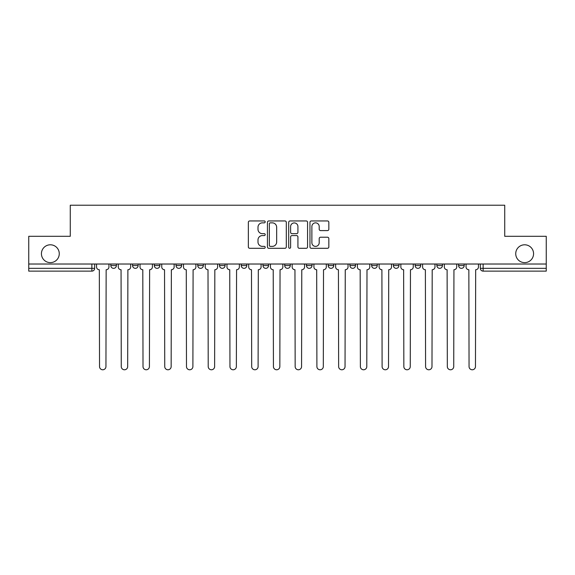<?xml version="1.0" encoding="UTF-8"?>
<svg xmlns="http://www.w3.org/2000/svg" width="575" height="575" viewBox="0 0 575 575"><rect width="100%" height="100%" fill="white"/><g stroke="black" fill="none" stroke-linecap="round" stroke-linejoin="round"><path stroke-width="0.86" d="M265.204 221.9A0.956 0.956 0 0 0 264.248 220.944L249.715 220.944A1.366 1.366 0 0 0 248.35 222.309L248.35 246.934A1.366 1.366 0 0 0 249.715 248.299L264.248 248.299A0.956 0.956 0 0 0 265.204 247.343A0.956 0.956 0 0 0 264.248 246.38L262.365 246.38A4.377 4.377 0 0 1 257.995 242.01L257.995 239.955A4.377 4.377 0 0 1 262.365 235.577L264.248 235.577A0.956 0.956 0 0 0 265.204 234.622A0.956 0.956 0 0 0 264.248 233.666L262.365 233.666A4.377 4.377 0 0 1 257.995 229.288L257.995 227.233A4.377 4.377 0 0 1 262.365 222.856L264.248 222.856A0.956 0.956 0 0 0 265.204 221.9M515.732 253.712A8.92 8.92 0 0 0 524.652 262.631A8.92 8.92 0 0 0 533.571 253.712A8.92 8.92 0 0 0 524.652 244.792A8.92 8.92 0 0 0 515.732 253.712M41.429 253.712A8.92 8.92 0 0 0 50.348 262.631A8.92 8.92 0 0 0 59.268 253.712A8.92 8.92 0 0 0 50.348 244.792A8.92 8.92 0 0 0 41.429 253.712M349.923 264.018L349.923 265.557L355.494 265.557A2.789 2.789 0 0 1 352.712 268.338A2.789 2.789 0 0 1 349.923 265.557L349.923 264.018M284.711 264.018L284.711 265.557L290.289 265.557A2.789 2.789 0 0 1 287.5 268.338A2.789 2.789 0 0 1 284.711 265.557L284.711 264.018M241.241 264.018L241.241 265.557L246.812 265.557A2.789 2.789 0 0 1 244.03 268.338A2.789 2.789 0 0 1 241.241 265.557L241.241 264.018M219.506 264.018L219.506 265.557L225.077 265.557A2.789 2.789 0 0 1 222.288 268.338A2.789 2.789 0 0 1 219.506 265.557L219.506 264.018M176.029 264.018L176.029 265.557L181.607 265.557A2.789 2.789 0 0 1 178.818 268.338A2.789 2.789 0 0 1 176.029 265.557L176.029 264.018M327.47 230.589A1.366 1.366 0 0 0 328.835 229.217L328.835 222.309A1.366 1.366 0 0 0 327.47 220.944L311.334 220.944A1.366 1.366 0 0 0 309.961 222.309L309.961 246.934A1.366 1.366 0 0 0 311.334 248.299L327.47 248.299A1.366 1.366 0 0 0 328.835 246.934L328.835 238.589A1.366 1.366 0 0 0 327.47 237.223L320.562 237.223A1.366 1.366 0 0 0 319.197 238.589L319.197 242.722A3.658 3.658 0 0 1 315.538 246.38A3.658 3.658 0 0 1 311.88 242.722L311.88 226.521A3.658 3.658 0 0 1 315.538 222.856A3.658 3.658 0 0 1 319.197 226.521L319.197 229.217A1.366 1.366 0 0 0 320.562 230.589L327.47 230.589M28.75 264.018L28.75 236.296L70.272 236.296L70.272 205.225L504.728 205.225L504.728 236.296L546.25 236.296L546.25 264.018L28.75 264.018L28.75 268.338L94.659 268.338L94.659 264.018L94.659 268.338A2.789 2.789 0 0 1 91.871 271.127L28.75 271.127L28.75 268.338M286.3 222.309A1.366 1.366 0 0 0 284.934 220.944L268.798 220.944A1.366 1.366 0 0 0 267.433 222.309L267.433 246.934A1.366 1.366 0 0 0 268.798 248.299L284.934 248.299A1.366 1.366 0 0 0 286.3 246.934L286.3 222.309M290.066 220.944L306.202 220.944A1.366 1.366 0 0 1 307.567 222.309L307.567 246.934A1.366 1.366 0 0 1 306.202 248.299L299.295 248.299A1.366 1.366 0 0 1 297.929 246.934L297.929 236.943A1.366 1.366 0 0 0 296.563 235.577L291.978 235.577A1.366 1.366 0 0 0 290.612 236.943L290.612 247.343A0.956 0.956 0 0 1 289.656 248.299A0.956 0.956 0 0 1 288.7 247.343L288.7 222.309A1.366 1.366 0 0 1 290.066 220.944M480.341 264.018L480.341 268.338L546.25 268.338L546.25 271.127L483.129 271.127A2.789 2.789 0 0 1 480.341 268.338M546.25 264.018L546.25 268.338M464.183 264.018L464.183 265.557A2.789 2.789 0 0 1 461.394 268.338A2.789 2.789 0 0 1 458.606 265.557L464.183 265.557M458.606 264.018L458.606 265.557M442.441 264.018L442.441 265.557A2.789 2.789 0 0 1 439.659 268.338A2.789 2.789 0 0 1 436.871 265.557L442.441 265.557M436.871 264.018L436.871 265.557M420.706 264.018L420.706 265.557A2.789 2.789 0 0 1 417.917 268.338A2.789 2.789 0 0 1 415.136 265.557L420.706 265.557M415.136 264.018L415.136 265.557M398.971 264.018L398.971 265.557A2.789 2.789 0 0 1 396.182 268.338A2.789 2.789 0 0 1 393.393 265.557A2.789 2.789 0 0 0 396.182 268.338M393.393 264.018L393.393 265.557L398.971 265.557M377.236 264.018L377.236 265.557A2.789 2.789 0 0 1 374.447 268.338A2.789 2.789 0 0 1 371.658 265.557A2.789 2.789 0 0 0 374.447 268.338M371.658 264.018L371.658 265.557L377.236 265.557M355.494 264.018L355.494 265.557A2.789 2.789 0 0 1 352.712 268.338M333.759 264.018L333.759 265.557A2.789 2.789 0 0 1 330.97 268.338A2.789 2.789 0 0 1 328.188 265.557L333.759 265.557M328.188 264.018L328.188 265.557M312.024 264.018L312.024 265.557A2.789 2.789 0 0 1 309.235 268.338A2.789 2.789 0 0 1 306.453 265.557L312.024 265.557L312.024 264.018M306.453 264.018L306.453 265.557M290.289 264.018L290.289 265.557M268.547 264.018L268.547 265.557A2.789 2.789 0 0 1 265.765 268.338A2.789 2.789 0 0 1 262.976 265.557L268.547 265.557L268.547 264.018M262.976 264.018L262.976 265.557M246.812 264.018L246.812 265.557L246.812 264.018M225.077 265.557L225.077 264.018L225.077 265.557A2.789 2.789 0 0 1 222.288 268.338M203.342 264.018L203.342 265.557A2.789 2.789 0 0 1 200.553 268.338A2.789 2.789 0 0 1 197.764 265.557A2.789 2.789 0 0 0 200.553 268.338A2.789 2.789 0 0 0 203.342 265.557L203.342 264.018M197.764 264.018L197.764 265.557L203.342 265.557M181.607 264.018L181.607 265.557M159.864 264.018L159.864 265.557A2.789 2.789 0 0 1 157.083 268.338A2.789 2.789 0 0 1 154.294 265.557A2.789 2.789 0 0 0 157.083 268.338A2.789 2.789 0 0 0 159.864 265.557L154.294 265.557L154.294 264.018M132.559 264.018L132.559 265.557L138.129 265.557L138.129 264.018L138.129 265.557A2.789 2.789 0 0 1 135.341 268.338A2.789 2.789 0 0 1 132.559 265.557A2.789 2.789 0 0 0 135.341 268.338M110.817 264.018L110.817 265.557L116.394 265.557L116.394 264.018L116.394 265.557A2.789 2.789 0 0 1 113.606 268.338A2.789 2.789 0 0 1 110.817 265.557A2.789 2.789 0 0 0 113.606 268.338M91.871 264.018L91.871 271.127A2.789 2.789 0 0 0 94.659 268.338M270.3 222.856A0.956 0.956 0 0 0 269.344 223.819L269.344 245.424A0.956 0.956 0 0 0 270.3 246.38L272.284 246.38A4.377 4.377 0 0 0 276.661 242.01L276.661 227.233A4.377 4.377 0 0 0 272.284 222.856L270.3 222.856M297.929 226.586A3.658 3.658 0 0 0 294.271 222.928A3.658 3.658 0 0 0 290.612 226.586L290.612 232.293A1.366 1.366 0 0 0 291.978 233.666L296.563 233.666A1.366 1.366 0 0 0 297.929 232.293L297.929 226.586M96.535 264.018L96.535 266.951A2.789 2.789 0 0 0 99.324 269.732L99.532 366.577A3.206 3.206 0 0 0 102.738 369.775A3.206 3.206 0 0 0 105.944 366.577L106.152 269.732A2.789 2.789 0 0 0 108.941 266.951L108.941 264.018M118.278 264.018L118.278 266.951A2.789 2.789 0 0 0 121.059 269.732L121.267 366.577A3.206 3.206 0 0 0 124.473 369.775A3.206 3.206 0 0 0 127.679 366.577L127.887 269.732A2.789 2.789 0 0 0 130.676 266.951L130.676 264.018M140.013 264.018L140.013 266.951A2.789 2.789 0 0 0 142.801 269.732L143.01 366.577A3.206 3.206 0 0 0 146.208 369.775A3.206 3.206 0 0 0 149.414 366.577L149.622 269.732A2.789 2.789 0 0 0 152.411 266.951L152.411 264.018M161.748 264.018L161.748 266.951A2.789 2.789 0 0 0 164.536 269.732L164.745 366.577A3.206 3.206 0 0 0 167.95 369.775A3.206 3.206 0 0 0 171.156 366.577L171.364 269.732A2.789 2.789 0 0 0 174.146 266.951L174.146 264.018M183.482 264.018L183.482 266.951A2.789 2.789 0 0 0 186.271 269.732L186.48 366.577A3.206 3.206 0 0 0 189.685 369.775A3.206 3.206 0 0 0 192.891 366.577L193.099 269.732A2.789 2.789 0 0 0 195.888 266.951L195.888 264.018M205.225 264.018L205.225 266.951A2.789 2.789 0 0 0 208.006 269.732L208.215 366.577A3.206 3.206 0 0 0 211.42 369.775A3.206 3.206 0 0 0 214.626 366.577L214.834 269.732A2.789 2.789 0 0 0 217.623 266.951L217.623 264.018M226.96 264.018L226.96 266.951A2.789 2.789 0 0 0 229.741 269.732L229.957 366.577A3.206 3.206 0 0 0 233.155 369.775A3.206 3.206 0 0 0 236.361 366.577L236.569 269.732A2.789 2.789 0 0 0 239.358 266.951L239.358 264.018M248.695 264.018L248.695 266.951A2.789 2.789 0 0 0 251.483 269.732L251.692 366.577A3.206 3.206 0 0 0 254.897 369.775A3.206 3.206 0 0 0 258.103 366.577L258.312 269.732A2.789 2.789 0 0 0 261.093 266.951L261.093 264.018M270.43 264.018L270.43 266.951A2.789 2.789 0 0 0 273.218 269.732L273.427 366.577A3.206 3.206 0 0 0 276.632 369.775A3.206 3.206 0 0 0 279.838 366.577L280.047 269.732A2.789 2.789 0 0 0 282.835 266.951L282.835 264.018M292.165 264.018L292.165 266.951A2.789 2.789 0 0 0 294.953 269.732L295.162 366.577A3.206 3.206 0 0 0 298.368 369.775A3.206 3.206 0 0 0 301.573 366.577L301.782 269.732A2.789 2.789 0 0 0 304.57 266.951L304.57 264.018M313.907 264.018L313.907 266.951A2.789 2.789 0 0 0 316.688 269.732L316.897 366.577A3.206 3.206 0 0 0 320.103 369.775A3.206 3.206 0 0 0 323.308 366.577L323.517 269.732A2.789 2.789 0 0 0 326.305 266.951L326.305 264.018M335.642 264.018L335.642 266.951A2.789 2.789 0 0 0 338.431 269.732L338.639 366.577A3.206 3.206 0 0 0 341.845 369.775A3.206 3.206 0 0 0 345.043 366.577L345.259 269.732A2.789 2.789 0 0 0 348.04 266.951L348.04 264.018M357.377 264.018L357.377 266.951A2.789 2.789 0 0 0 360.166 269.732L360.374 366.577A3.206 3.206 0 0 0 363.58 369.775A3.206 3.206 0 0 0 366.785 366.577L366.994 269.732A2.789 2.789 0 0 0 369.775 266.951L369.775 264.018M379.112 264.018L379.112 266.951A2.789 2.789 0 0 0 381.901 269.732L382.109 366.577A3.206 3.206 0 0 0 385.315 369.775A3.206 3.206 0 0 0 388.52 366.577L388.729 269.732A2.789 2.789 0 0 0 391.518 266.951L391.518 264.018M400.854 264.018L400.854 266.951A2.789 2.789 0 0 0 403.636 269.732L403.844 366.577A3.206 3.206 0 0 0 407.05 369.775A3.206 3.206 0 0 0 410.255 366.577L410.464 269.732A2.789 2.789 0 0 0 413.253 266.951L413.253 264.018M422.589 264.018L422.589 266.951A2.789 2.789 0 0 0 425.378 269.732L425.586 366.577A3.206 3.206 0 0 0 428.792 369.775A3.206 3.206 0 0 0 431.99 366.577L432.199 269.732A2.789 2.789 0 0 0 434.988 266.951L434.988 264.018M444.324 264.018L444.324 266.951A2.789 2.789 0 0 0 447.113 269.732L447.321 366.577A3.206 3.206 0 0 0 450.527 369.775A3.206 3.206 0 0 0 453.732 366.577L453.941 269.732A2.789 2.789 0 0 0 456.723 266.951L456.723 264.018M466.059 264.018L466.059 266.951A2.789 2.789 0 0 0 468.848 269.732L469.056 366.577A3.206 3.206 0 0 0 472.262 369.775A3.206 3.206 0 0 0 475.467 366.577L475.676 269.732A2.789 2.789 0 0 0 478.465 266.951L478.465 264.018M483.129 264.018L483.129 271.127"/></g></svg>
